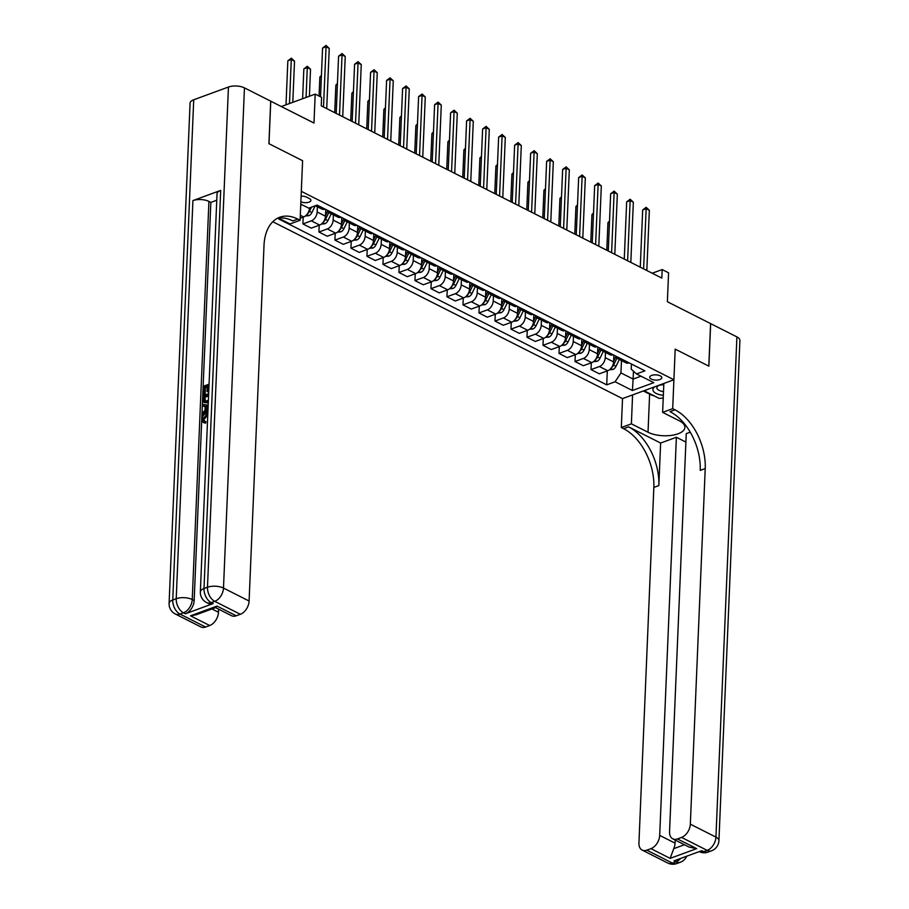 <?xml version="1.0" encoding="UTF-8"?>
<svg xmlns="http://www.w3.org/2000/svg" width="909" height="909" viewBox="0 0 909 909"><rect width="100%" height="100%" fill="white"/><g stroke="black" fill="none" stroke-linecap="round" stroke-linejoin="round"><path stroke-width="1.36" d="M660.195 375.849A6.045 2.625 -177.6 0 0 653.605 374.951A6.045 2.625 -177.6 0 0 649.708 377.224A6.045 2.625 -177.6 0 0 651.31 379.11A6.045 2.625 -177.6 0 0 657.9 380.007A6.045 2.625 -177.6 0 0 661.797 377.735A6.045 2.625 -177.6 0 0 660.195 375.849M272.78 221.739L622.517 398.608L621.313 427.525L623.608 428.696A47.257 29.418 -110.1 0 1 653.844 487.417L638.936 843.007A11.34 7.386 -63.2 0 0 642.152 850.074A11.34 7.386 -63.2 0 0 646.844 850.165L672.455 863.107L675.921 861.834L674.001 860.868L701.782 850.676L703.702 851.642L707.168 850.37L681.568 837.416L677.466 838.927L696.669 848.631L670.149 858.369L673.739 848.676L684.454 844.745M681.568 837.416A11.34 7.386 -63.2 0 0 690.329 824.156L715.94 837.109L736.904 336.898L710.656 323.627L708.872 366.157L675.194 349.124L708.804 366.122L710.588 323.593L667.376 301.731L668.581 272.814L662.184 269.575L652.23 273.223M270.7 101.194L313.98 123.022L315.196 94.104L281.347 106.523M193.719 99.774L172.755 599.985A11.34 4.92 -177.6 0 0 169.097 603.394L190.072 103.183A11.34 4.92 2.4 0 1 193.719 99.774L228.443 87.037A11.34 4.92 2.4 0 1 244.453 87.866L270.7 101.138L268.916 143.679L302.595 160.7L268.984 143.713L270.768 101.172M315.196 94.104L321.593 97.343L321.241 105.842L661.832 278.086L662.184 269.575M300.879 201.775A5.863 2.545 -177.6 0 0 307.219 202.571A5.863 2.545 -177.6 0 0 310.901 200.378A5.863 2.545 -177.6 0 0 309.355 198.548L306.538 197.128A5.863 2.545 -177.6 0 0 301.106 196.162M675.001 409.845A47.257 29.418 -110.1 0 1 705.225 468.567L700.225 470.396A47.257 29.418 -110.1 0 0 670.001 411.675L675.001 409.845L672.694 408.675L675.194 349.124L673.91 379.757L622.517 398.608M673.91 379.757L301.311 191.333L302.595 160.7L300.095 220.251L297.8 219.092A47.257 29.418 69.9 0 0 279.733 217.251A47.257 29.418 69.9 0 0 264.008 245.43L249.1 601.031A11.34 7.386 116.8 0 1 240.34 614.291L214.729 601.338L211.252 602.622L213.183 603.587A11.34 7.386 116.8 0 1 208.491 603.496L206.57 602.531A11.34 7.386 -63.2 0 0 211.252 602.622A11.34 7.056 69.9 0 1 204.002 588.521L207.479 587.248L228.443 87.037M279.802 218.774L278.927 219.092L606.712 384.859L607.292 370.895M300.777 204.15L308.719 208.161L317.127 205.082L644.901 370.838L636.505 373.929L653.787 382.666L632.403 390.518L615.109 381.769L606.712 384.859M636.505 373.929L631.232 369.156L631.448 364.032M633.448 371.167L633.119 379.076L640.993 376.19M309.48 207.888L309.48 208.116A7.556 4.92 116.8 0 1 303.629 216.956L300.186 218.228M317.377 206.763L317.161 212.002A7.556 4.92 116.8 0 1 311.321 220.842L302.913 223.932L303.197 217.115M325.763 209.456L325.479 216.206A7.556 4.92 116.8 0 1 319.638 225.057L311.242 228.136L302.913 223.932M333.387 214.865L333.16 220.092A7.556 4.92 116.8 0 1 327.32 228.943L318.923 232.022L319.207 225.216M341.773 217.546L341.489 224.307A7.556 4.92 116.8 0 1 335.648 233.147L327.24 236.226L318.923 232.022M349.386 222.955L349.17 228.193A7.556 4.92 116.8 0 1 343.329 237.033L334.921 240.112L335.205 233.306M357.771 225.637L357.487 232.397A7.556 4.92 116.8 0 1 351.647 241.237L343.25 244.328L334.921 240.112M365.395 231.045L365.168 236.283A7.556 4.92 116.8 0 1 359.328 245.123L350.931 248.214L351.215 241.396M373.781 233.738L373.497 240.487A7.556 4.92 116.8 0 1 367.656 249.339L359.248 252.418L350.931 248.214M381.394 239.147L381.178 244.373A7.556 4.92 116.8 0 1 375.337 253.225L366.929 256.304L367.225 249.498M389.779 241.828L389.495 248.589A7.556 4.92 116.8 0 1 383.655 257.429L375.258 260.508L366.929 256.304M397.403 247.237L397.188 252.475A7.556 4.92 116.8 0 1 391.347 261.315L382.939 264.394L383.223 257.588M405.789 249.918L405.505 256.679A7.556 4.92 116.8 0 1 399.665 265.519L391.256 268.61L382.939 264.394M413.402 255.327L413.186 260.565A7.556 4.92 116.8 0 1 407.346 269.405L398.949 272.484L399.233 265.678M421.799 258.008L421.515 264.769A7.556 4.92 116.8 0 1 415.674 273.62L407.266 276.7L398.949 272.484M429.412 263.428L429.196 268.655A7.556 4.92 116.8 0 1 423.355 277.495L414.947 280.586L415.231 273.779M437.797 266.11L437.513 272.87A7.556 4.92 116.8 0 1 431.673 281.71L423.276 284.79L414.947 280.586M445.421 271.518L445.194 276.745A7.556 4.92 116.8 0 1 439.354 285.596L430.957 288.676L431.241 281.87M453.807 274.2L453.523 280.961A7.556 4.92 116.8 0 1 447.683 289.801L439.274 292.891L430.957 288.676M461.42 279.608L461.204 284.847A7.556 4.92 116.8 0 1 455.364 293.687L446.955 296.766L447.239 289.96M469.805 282.29L469.521 289.051A7.556 4.92 116.8 0 1 463.681 297.902L455.284 300.981L446.955 296.766M477.43 287.71L477.214 292.937A7.556 4.92 116.8 0 1 471.362 301.777L462.965 304.867L463.249 298.061M485.815 290.391L485.531 297.152A7.556 4.92 116.8 0 1 479.691 305.992L471.282 309.071L462.965 304.867M493.428 295.8L493.212 301.027A7.556 4.92 116.8 0 1 487.372 309.878L478.975 312.957L479.259 306.151M501.813 298.482L501.541 305.242A7.556 4.92 116.8 0 1 495.7 314.082L487.292 317.173L478.975 312.957M509.438 303.89L509.222 309.128A7.556 4.92 116.8 0 1 503.381 317.968L494.973 321.047L495.257 314.241M517.823 306.572L517.539 313.332A7.556 4.92 116.8 0 1 511.699 322.184L503.302 325.263L494.973 321.047M525.447 311.992L525.22 317.218A7.556 4.92 116.8 0 1 519.38 326.058L510.983 329.149L511.267 322.343M533.833 314.673L533.549 321.434A7.556 4.92 116.8 0 1 527.709 330.274L519.3 333.353L510.983 329.149M541.446 320.082L541.23 325.308A7.556 4.92 116.8 0 1 535.39 334.16L526.981 337.239L527.265 330.433M549.831 322.763L549.547 329.524A7.556 4.92 116.8 0 1 543.707 338.364L535.31 341.443L526.981 337.239M557.456 328.172L557.228 333.41A7.556 4.92 116.8 0 1 551.388 342.25L542.991 345.329L543.275 338.523M565.841 330.853L565.557 337.614A7.556 4.92 116.8 0 1 559.717 346.454L551.308 349.545L542.991 345.329M573.454 336.273L573.238 341.5A7.556 4.92 116.8 0 1 567.398 350.34L558.99 353.431L559.285 346.624M581.84 338.955L581.567 345.704A7.556 4.92 116.8 0 1 575.715 354.555L567.318 357.635L558.99 353.431M589.464 344.363L589.248 349.59A7.556 4.92 116.8 0 1 583.408 358.441L574.999 361.521L575.283 354.715M597.849 347.045L597.565 353.806A7.556 4.92 116.8 0 1 591.725 362.646L583.317 365.725L574.999 361.521M605.474 352.453L605.246 357.692A7.556 4.92 116.8 0 1 599.406 366.532L591.009 369.611L591.293 362.805M613.859 355.135L613.575 361.896A7.556 4.92 116.8 0 1 607.735 370.736L599.326 373.826L591.009 369.611M621.472 360.555L620.949 372.929L633.119 379.076L632.403 390.518M301.129 204.32A7.556 4.92 116.8 0 1 300.674 206.491M325.058 209.093L325.024 209.115A7.556 4.92 116.8 0 1 321.9 209.059L315.332 205.741M332.751 212.979L332.705 213.001A7.556 4.92 116.8 0 1 329.581 212.945A7.556 4.92 116.8 0 1 327.672 210.411M332.705 213.001L341.034 217.206A7.556 4.92 116.8 0 1 337.898 217.149L329.581 212.945M348.749 221.08L348.715 221.092A7.556 4.92 116.8 0 1 345.579 221.035A7.556 4.92 116.8 0 1 343.67 218.512M357.078 225.284L357.032 225.296A7.556 4.92 116.8 0 1 353.908 225.239L345.579 221.035M373.076 233.374L364.714 229.182A7.556 4.92 116.8 0 1 361.589 229.125A7.556 4.92 116.8 0 1 359.68 226.602M373.042 233.397A7.556 4.92 116.8 0 1 369.906 233.34L361.589 229.125M380.757 237.26L380.723 237.283A7.556 4.92 116.8 0 1 377.599 237.226A7.556 4.92 116.8 0 1 375.678 234.692M389.086 241.476L389.041 241.487A7.556 4.92 116.8 0 1 385.916 241.43L377.599 237.226M396.767 245.362L396.722 245.373A7.556 4.92 116.8 0 1 393.597 245.316A7.556 4.92 116.8 0 1 391.688 242.794M396.722 245.373L405.05 249.577A7.556 4.92 116.8 0 1 401.926 249.52L393.597 245.316M412.777 253.452L412.731 253.463A7.556 4.92 116.8 0 1 409.607 253.406A7.556 4.92 116.8 0 1 407.698 250.884M421.094 257.656L421.049 257.679A7.556 4.92 116.8 0 1 417.924 257.622L409.607 253.406M437.104 265.758L428.741 261.565A7.556 4.92 116.8 0 1 425.605 261.497A7.556 4.92 116.8 0 1 423.696 258.974M437.059 265.769A7.556 4.92 116.8 0 1 433.934 265.712L425.605 261.497M444.785 269.643L444.74 269.655A7.556 4.92 116.8 0 1 441.615 269.598A7.556 4.92 116.8 0 1 439.706 267.076M444.74 269.655L453.068 273.859A7.556 4.92 116.8 0 1 449.932 273.802L441.615 269.598M460.783 277.734L460.749 277.745A7.556 4.92 116.8 0 1 457.625 277.688A7.556 4.92 116.8 0 1 455.704 275.166M469.112 281.938L469.067 281.96A7.556 4.92 116.8 0 1 465.942 281.904L457.625 277.688M485.111 290.039L476.748 285.846A7.556 4.92 116.8 0 1 473.623 285.778A7.556 4.92 116.8 0 1 471.714 283.256M485.076 290.051A7.556 4.92 116.8 0 1 481.952 289.994L473.623 285.778M492.792 293.925L492.758 293.937A7.556 4.92 116.8 0 1 489.633 293.88A7.556 4.92 116.8 0 1 487.713 291.357M501.12 298.129L501.075 298.141A7.556 4.92 116.8 0 1 497.95 298.084L489.633 293.88M508.801 302.015L508.767 302.027A7.556 4.92 116.8 0 1 505.631 301.97A7.556 4.92 116.8 0 1 503.722 299.447M508.767 302.027L517.085 306.242A7.556 4.92 116.8 0 1 513.96 306.174L505.631 301.97M524.811 310.105L524.766 310.117A7.556 4.92 116.8 0 1 521.641 310.06A7.556 4.92 116.8 0 1 519.732 307.537M533.129 314.321L533.094 314.332A7.556 4.92 116.8 0 1 529.958 314.275L521.641 310.06M549.138 322.411L540.775 318.218A7.556 4.92 116.8 0 1 537.639 318.161A7.556 4.92 116.8 0 1 535.731 315.628M549.093 322.422A7.556 4.92 116.8 0 1 545.968 322.365L537.639 318.161M556.819 326.297L556.774 326.308A7.556 4.92 116.8 0 1 553.649 326.251A7.556 4.92 116.8 0 1 551.74 323.729M565.137 330.501L565.103 330.524A7.556 4.92 116.8 0 1 561.978 330.456L553.649 326.251M572.818 334.387L572.784 334.398A7.556 4.92 116.8 0 1 569.659 334.342A7.556 4.92 116.8 0 1 567.739 331.819M581.146 338.603L581.101 338.614A7.556 4.92 116.8 0 1 577.976 338.557L569.659 334.342M588.827 342.477L588.782 342.5A7.556 4.92 116.8 0 1 585.657 342.443A7.556 4.92 116.8 0 1 583.748 339.909M597.145 346.693L597.111 346.704A7.556 4.92 116.8 0 1 593.986 346.647L585.657 342.443M604.837 350.579L604.792 350.59A7.556 4.92 116.8 0 1 601.667 350.533A7.556 4.92 116.8 0 1 599.758 348.011M613.155 354.783L613.109 354.794A7.556 4.92 116.8 0 1 609.984 354.737L601.667 350.533M620.836 358.669L620.802 358.68A7.556 4.92 116.8 0 1 617.666 358.623A7.556 4.92 116.8 0 1 615.757 356.101M615.109 381.769L620.949 372.929M629.164 362.884L629.119 362.896A7.556 4.92 116.8 0 1 625.994 362.839L617.666 358.623M323.524 107.001L326.047 46.791L329.251 48.416L326.717 108.614M320.525 96.797L322.57 48.063L326.047 46.791L326.058 45.45L329.251 48.416M322.57 48.063L326.058 45.45M292.8 102.319L294.527 61.153L291.323 59.528L287.846 60.812L286.005 104.808M287.846 60.812L291.334 58.187L289.482 103.535M291.334 58.187L294.527 61.153M339.523 115.091L342.045 54.892L345.25 56.506L342.727 116.716M336.182 113.398L338.58 56.165L342.045 54.892L342.057 53.54L345.25 56.506M338.58 56.165L342.057 53.54M355.533 123.192L358.055 62.982L361.259 64.596L358.737 124.806M352.181 121.499L354.578 64.255L358.055 62.982L358.066 61.642L361.259 64.596M354.578 64.255L358.066 61.642M371.531 131.282L374.065 71.072L377.258 72.697L374.735 132.896M368.19 129.589L370.588 72.345L374.065 71.072L374.076 69.732L377.258 72.697M370.588 72.345L374.076 69.732M305.379 215.99L308.833 215.672A5.011 3.261 -63.2 0 0 311.923 212.536L315.173 205.798M309.401 96.229L310.526 69.243L307.322 67.63L303.856 68.902L302.606 98.717M307.447 213.82L307.447 213.842A5.011 3.261 -63.2 0 0 309.492 211.297L311.492 207.15M303.856 68.902L307.333 66.277L306.072 97.445M307.333 66.277L310.526 69.243M321.388 224.08L324.831 223.762A5.011 3.261 -63.2 0 0 327.922 220.626L331.228 213.774M321.388 76.436L319.854 76.992L319.059 96.059M323.456 221.91L323.456 221.944A5.011 3.261 -63.2 0 0 325.49 219.399L328.853 212.433M327.819 210.888L325.502 215.694M327.763 210.729L325.513 215.388M319.854 76.992L321.422 75.413M337.387 232.17L340.841 231.852A5.011 3.261 -63.2 0 0 343.932 228.716L347.238 221.864M337.387 84.526L335.864 85.082L334.705 112.659M339.455 230L339.455 230.034A5.011 3.261 -63.2 0 0 341.5 227.489L344.852 220.535M343.829 218.978L341.511 223.796M343.772 218.819L341.523 223.489M335.864 85.082L337.432 83.514M387.541 139.372L390.063 79.174L393.267 80.787L390.745 140.997M384.189 137.679L386.598 80.447L390.063 79.174L390.075 77.822L393.267 80.787M386.598 80.447L390.075 77.822M353.396 240.271L356.839 239.953A5.011 3.261 -63.2 0 0 359.941 236.817L363.248 229.966M353.396 92.627L351.874 93.184L350.715 120.749M355.464 238.101L355.464 238.124A5.011 3.261 -63.2 0 0 357.51 235.579L360.862 228.625M359.839 227.068L357.51 231.886M359.771 226.909L357.521 231.579M351.874 93.184L353.431 91.604M655.423 386.541A12.283 5.34 -177.6 0 0 653.196 390.87A12.283 5.34 -177.6 0 0 663.343 395.324M659.832 385.121A8.408 3.647 -177.6 0 0 656.855 387.745A8.408 3.647 -177.6 0 0 657.059 388.62A8.408 3.647 -177.6 0 0 663.502 391.609M663.229 398.108L659.105 398.369L645.276 391.381L646.401 389.847M645.322 390.245L645.276 391.381M663.786 384.757A12.283 5.34 -177.6 0 0 658.605 385.382A12.283 5.34 -177.6 0 0 658.536 385.393M207.763 415.061L203.957 419.56L204.355 421.14M207.797 414.368L206.445 414.64L202.934 419.038L203.764 420.981L205.923 421.651L205.582 423.196L203.196 422.435L201.957 419.526C202.321 416.311 203.832 414.197 206.491 413.197L207.854 412.891M205.127 406.63L202.639 405.982L202.696 404.46L208.184 405.13M207.945 410.834L203.321 414.709L202.287 414.186L202.355 412.663L204.968 410.561L205.15 406.209L202.639 405.982M207.207 387.154L205.389 387.825L205.139 393.847L204.173 394.199L203.15 393.688L203.468 386.223L209.059 384.166M208.74 391.881L207.025 391.62L207.252 386.245L204.366 387.314L205.389 387.825M220.694 190.401L204.002 588.521A11.34 4.92 -177.6 0 0 200.355 591.929L217.035 193.81A11.34 4.92 2.4 0 1 220.694 190.401L192.913 200.594A11.34 4.92 2.4 0 1 208.922 201.412L210.843 202.389L194.162 600.508A11.34 7.386 116.8 0 1 185.402 613.78L213.183 603.587M210.843 202.389L216.774 200.219M208.275 402.869L204.082 402.585L202.912 399.301L203.071 395.642L208.661 393.597M300.095 220.251L290.028 223.944L278.54 218.137M217.035 606.087L215.853 607.53L196.014 614.814L190.504 615.813L217.035 606.087L236.238 615.791L240.34 614.291M236.238 615.791A11.34 7.386 116.8 0 1 231.545 615.711L215.581 607.632M218.603 609.166L218.478 612.257A11.34 7.386 116.8 0 1 209.706 625.528L190.504 615.813M185.402 613.78L183.482 612.802L180.005 614.086L205.616 627.028L209.706 625.528M205.616 627.028A11.34 7.386 116.8 0 1 200.923 626.949L175.312 613.995A11.34 7.386 -63.2 0 0 180.005 614.086A11.34 7.056 69.9 0 1 172.755 599.985L176.221 598.713L192.913 200.594M297.8 219.092L292.8 220.921A47.257 29.418 69.9 0 0 277.302 218.353M204.366 387.314L204.116 393.324L205.139 393.847M204.116 393.324L203.15 393.688M209.002 385.609L208.206 385.893L207.991 391.268L208.752 391.654M207.991 391.268L207.025 391.62M208.206 385.893L208.968 386.28M208.32 401.789L204.082 402.585M208.604 395.029L203.968 396.733L204.616 401.199M204.9 401.301L208.377 400.346M206.934 402.471L207.956 402.994M208.57 395.938L204.991 397.256L205.389 401.551M203.968 396.733L204.991 397.256M203.877 398.835L204.911 399.358M208.002 409.414L202.287 414.186M208.127 406.459L206.093 406.289L205.945 409.766L208.059 408.073M208.104 406.891L207.116 406.8L207.036 408.902M206.093 406.289L207.116 406.8M202.934 419.038L203.957 419.56M206.445 414.64L207.468 415.163M204.9 421.14L204.559 422.674L205.582 423.196M204.559 422.674L203.196 422.435M632.584 394.915L631.38 423.833L648.026 432.252A21.271 9.238 -177.6 0 0 671.194 435.411A21.271 9.238 -177.6 0 0 684.897 427.412A21.271 9.238 -177.6 0 0 679.273 420.787L662.627 412.368L672.694 408.675M631.38 423.833L621.313 427.525M660.627 443.047L628.608 426.866A47.257 29.418 -110.1 0 1 658.843 485.588L660.627 443.047L676.387 437.263L685.897 442.069M690.249 432.184L686.25 433.65L669.558 831.769A11.34 7.386 -63.2 0 0 672.774 838.837A11.34 7.386 -63.2 0 0 677.466 838.927M670.149 858.369L650.935 848.654L646.844 850.165M650.935 848.654A11.34 7.386 -63.2 0 0 659.695 835.394L675.069 843.166A11.34 7.386 116.8 0 1 673.739 848.676M676.387 437.263L659.695 835.394M736.904 336.898A11.34 4.92 2.4 0 1 739.903 340.432L718.928 840.643A11.34 4.92 -177.6 0 0 715.94 837.109A11.34 7.386 116.8 0 1 707.168 850.37A11.34 7.056 -110.1 0 0 711.508 850.813A11.34 11.34 0 0 0 718.928 840.643M663.843 383.45L662.627 412.368M705.225 468.567L690.329 824.156M675.194 840.064L675.069 843.166M672.774 838.837L689.033 847.063L696.669 848.631M654.378 395.983A21.271 9.238 2.4 0 1 649.617 394.142L643.345 390.972M403.551 147.474L406.073 87.264L409.266 88.877L406.743 149.087M400.199 145.781L402.596 88.537L406.073 87.264L406.084 85.923L409.266 88.877M402.596 88.537L406.084 85.923M419.549 155.564L422.071 95.354L425.276 96.979L422.753 157.177M416.208 153.871L418.606 96.627L422.071 95.354L422.083 94.013L425.276 96.979M418.606 96.627L422.083 94.013M435.559 163.654L438.081 103.456L441.285 105.069L438.763 165.279M432.207 161.961L434.604 104.728L438.081 103.456L438.093 102.103L441.285 105.069M434.604 104.728L438.093 102.103M451.557 171.756L454.08 111.546L457.284 113.159L454.761 173.369M448.217 170.063L450.614 112.818L454.08 111.546L454.091 110.205L457.284 113.159M450.614 112.818L454.091 110.205M467.567 179.846L470.089 119.636L473.294 121.261L470.771 181.459M464.215 178.153L466.612 120.908L470.089 119.636L470.101 118.295L473.294 121.261M466.612 120.908L470.101 118.295M369.395 248.362L372.849 248.043A5.011 3.261 -63.2 0 0 375.94 244.907L379.246 238.056M369.395 100.717L367.872 101.274L366.713 128.851M371.463 246.191L371.463 246.225A5.011 3.261 -63.2 0 0 373.508 243.68L376.871 236.715M375.837 235.17L373.519 239.976M375.781 235.011L373.531 239.669M367.872 101.274L369.44 99.695M385.405 256.452L388.859 256.133A5.011 3.261 -63.2 0 0 391.949 252.997L395.256 246.146M385.405 108.807L383.882 109.364L382.723 136.941M387.473 254.281L387.473 254.315A5.011 3.261 -63.2 0 0 389.518 251.77L392.87 244.816M391.847 243.26L389.518 248.077M391.79 243.101L389.529 247.771M383.882 109.364L385.45 107.796M401.414 264.553L404.857 264.235A5.011 3.261 -63.2 0 0 407.948 261.099L411.254 254.247M401.403 116.909L399.88 117.466L398.733 145.031M403.482 262.383L403.471 262.406A5.011 3.261 -63.2 0 0 405.516 259.86L408.88 252.907M407.846 251.35L405.528 256.168M407.789 251.191L405.539 255.861M399.88 117.466L401.448 115.886M417.413 272.643L420.867 272.325A5.011 3.261 -63.2 0 0 423.958 269.189L427.264 262.337M417.413 124.999L415.89 125.556L414.731 153.132M419.481 270.473L419.481 270.507A5.011 3.261 -63.2 0 0 421.526 267.962L424.878 260.997M423.855 259.451L421.537 264.258M423.799 259.292L421.549 263.951M415.89 125.556L417.458 123.976M433.423 280.733L436.865 280.415A5.011 3.261 -63.2 0 0 439.967 277.279L443.262 270.428M433.423 133.089L431.9 133.646L430.741 161.223M435.491 278.563L435.491 278.597A5.011 3.261 -63.2 0 0 437.524 276.052L440.888 269.098M439.854 267.541L437.536 272.348M439.797 267.382L437.547 272.052M431.9 133.646L433.457 132.078M483.577 187.936L486.099 127.726L489.292 129.351L486.769 189.561M480.225 186.243L482.622 129.01L486.099 127.726L486.11 126.385L489.292 129.351M482.622 129.01L486.11 126.385M449.421 288.835L452.875 288.517A5.011 3.261 -63.2 0 0 455.966 285.381L459.272 278.529M449.421 141.19L447.898 141.747L446.739 169.313M451.489 286.665L451.489 286.687A5.011 3.261 -63.2 0 0 453.534 284.142L456.897 277.188M455.863 275.632L453.546 280.449M455.807 275.472L453.557 280.142M447.898 141.747L449.466 140.168M499.575 196.037L502.098 135.827L505.302 137.441L502.779 197.651M496.234 194.344L498.632 137.1L502.098 135.827L502.109 134.487L505.302 137.441M498.632 137.1L502.109 134.487M465.431 296.925L468.874 296.607A5.011 3.261 -63.2 0 0 471.976 293.471L475.282 286.619M465.431 149.281L463.908 149.837L462.749 177.403M467.499 294.755L467.499 294.789A5.011 3.261 -63.2 0 0 469.544 292.243L472.896 285.278M471.873 283.733L469.544 288.539M471.816 283.574L469.555 288.233M463.908 149.837L465.476 148.258M515.585 204.127L518.107 143.917L521.312 145.542L518.778 205.741M512.233 202.434L514.63 145.19L518.107 143.917L518.119 142.577L521.312 145.542M514.63 145.19L518.119 142.577M481.429 305.015L484.883 304.697A5.011 3.261 -63.2 0 0 487.974 301.561L491.28 294.709M481.429 157.371L479.907 157.927L478.759 185.504M483.508 302.845L483.497 302.879A5.011 3.261 -63.2 0 0 485.542 300.334L488.906 293.38M487.872 291.823L485.554 296.629M487.815 291.664L485.565 296.334M479.907 157.927L481.475 156.359M531.583 212.217L534.106 152.008L537.31 153.632L534.787 213.842M528.243 210.524L530.64 153.291L534.106 152.008L534.117 150.667L537.31 153.632M530.64 153.291L534.117 150.667M497.439 313.116L500.893 312.798A5.011 3.261 -63.2 0 0 503.984 309.651L507.29 302.811M497.439 165.461L495.916 166.029L494.757 193.594M499.507 310.946L499.507 310.969A5.011 3.261 -63.2 0 0 501.552 308.424L504.904 301.47M503.881 299.913L501.552 304.731M503.825 299.754L501.575 304.424M495.916 166.029L497.484 164.449M547.593 220.319L550.115 160.109L553.32 161.722L550.797 221.932M544.241 218.626L546.639 161.382L550.115 160.109L550.127 158.757L553.32 161.722M546.639 161.382L550.127 158.757M513.449 321.207L516.891 320.888A5.011 3.261 -63.2 0 0 519.982 317.752L523.289 310.901M513.449 173.562L511.915 174.119L510.767 201.684M515.517 319.036L515.517 319.07A5.011 3.261 -63.2 0 0 517.551 316.525L520.914 309.56M519.88 308.015L517.562 312.821M519.823 307.856L517.573 312.514M511.915 174.119L513.483 172.54M563.603 228.409L566.125 168.199L569.318 169.824L566.796 230.022M560.251 226.716L562.648 169.472L566.125 168.199L566.137 166.858L569.318 169.824M562.648 169.472L566.137 166.858M529.447 329.297L532.901 328.978A5.011 3.261 -63.2 0 0 535.992 325.842L539.298 318.991M529.447 181.652L527.924 182.209L526.765 209.786M531.515 327.126L531.515 327.16A5.011 3.261 -63.2 0 0 533.56 324.615L536.924 317.661M535.89 316.105L533.572 320.911M535.833 315.946L533.583 320.616M527.924 182.209L529.492 180.641M579.601 236.499L582.124 176.289L585.328 177.914L582.805 238.124M576.249 234.806L578.658 177.573L582.124 176.289L582.135 174.948L585.328 177.914M578.658 177.573L582.135 174.948M595.611 244.589L598.133 184.391L601.326 186.004L598.804 246.214M592.259 242.896L594.656 185.663L598.133 184.391L598.145 183.039L601.326 186.004M594.656 185.663L598.145 183.039M611.609 252.691L614.132 192.481L617.336 194.106L614.814 254.304M608.269 250.998L610.666 193.753L614.132 192.481L614.143 191.14L617.336 194.106M610.666 193.753L614.143 191.14M627.619 260.781L630.142 200.571L633.346 202.196L630.823 262.406M624.267 259.088L626.665 201.855L630.142 200.571L630.153 199.23L633.346 202.196M626.665 201.855L630.153 199.23M643.617 268.871L646.151 208.672L649.344 210.286L646.822 270.496M640.277 267.178L642.674 209.945L646.151 208.672L646.163 207.32L649.344 210.286M642.674 209.945L646.163 207.32M545.457 337.398L548.9 337.08A5.011 3.261 -63.2 0 0 552.002 333.933L555.308 327.092M545.457 189.742L543.934 190.311L542.775 217.876M547.525 335.216L547.525 335.251A5.011 3.261 -63.2 0 0 549.57 332.705L552.922 325.752M551.899 324.195L549.57 329.013M551.831 324.036L549.581 328.706M543.934 190.311L545.502 188.731M561.455 345.488L564.909 345.17A5.011 3.261 -63.2 0 0 568 342.034L571.307 335.182M561.455 197.844L559.933 198.401L558.785 225.966M563.523 343.318L563.523 343.352A5.011 3.261 -63.2 0 0 565.568 340.795L568.932 333.842M567.898 332.296L565.58 337.103M567.841 332.137L565.591 336.796M559.933 198.401L561.501 196.821M577.465 353.578L580.919 353.26A5.011 3.261 -63.2 0 0 584.01 350.124L587.316 343.272M577.465 205.934L575.942 206.491L574.783 234.067M579.533 351.408L579.533 351.442A5.011 3.261 -63.2 0 0 581.578 348.897L584.93 341.932M583.908 340.386L581.578 345.193M583.851 340.227L581.601 344.897M575.942 206.491L577.51 204.923M593.475 361.668L596.918 361.362A5.011 3.261 -63.2 0 0 600.008 358.214L603.315 351.374M593.475 214.024L591.941 214.592L590.793 242.158M595.543 359.498L595.543 359.532A5.011 3.261 -63.2 0 0 597.577 356.987L600.94 350.033M599.906 348.477L597.588 353.294M599.849 348.317L597.599 352.987M591.941 214.592L593.509 213.013M609.473 369.77L612.927 369.452A5.011 3.261 -63.2 0 0 616.018 366.316L619.324 359.464M609.473 222.126L607.951 222.682L606.792 250.248M611.541 367.6L611.541 367.634A5.011 3.261 -63.2 0 0 613.586 365.077L616.938 358.123M615.916 356.578L613.598 361.384M615.859 356.419L613.609 361.078M607.951 222.682L609.519 221.103M325.479 216.206L317.161 212.002M341.489 224.307L333.16 220.092M357.487 232.397L349.17 228.193M373.497 240.487L365.168 236.283M389.495 248.589L381.178 244.373M405.505 256.679L397.188 252.475M421.515 264.769L413.186 260.565M437.513 272.87L429.196 268.655M453.523 280.961L445.194 276.745M469.521 289.051L461.204 284.847M485.531 297.152L477.214 292.937M501.541 305.242L493.212 301.027M517.539 313.332L509.222 309.128M533.549 321.434L525.22 317.218M549.547 329.524L541.23 325.308M565.557 337.614L557.228 333.41M581.567 345.704L573.238 341.5M597.565 353.806L589.248 349.59M613.575 361.896L605.246 357.692M303.629 216.956L300.311 215.274M325.024 209.115L317.082 205.093M319.638 225.057L311.321 220.842M357.032 225.296L348.715 221.092M335.648 233.147L327.32 228.943M351.647 241.237L343.329 237.033M389.041 241.487L380.723 237.283M367.656 249.339L359.328 245.123M383.655 257.429L375.337 253.225M421.049 257.679L412.731 253.463M399.665 265.519L391.347 261.315M415.674 273.62L407.346 269.405M431.673 281.71L423.355 277.495M469.067 281.96L460.749 277.745M447.683 289.801L439.354 285.596M463.681 297.902L455.364 293.687M501.075 298.141L492.758 293.937M479.691 305.992L471.362 301.777M495.7 314.082L487.372 309.878M533.094 314.332L524.766 310.117M511.699 322.184L503.381 317.968M527.709 330.274L519.38 326.058M565.103 330.524L556.774 326.308M543.707 338.364L535.39 334.16M581.101 338.614L572.784 334.398M559.717 346.454L551.388 342.25M597.111 346.704L588.782 342.5M575.715 354.555L567.398 350.34M613.109 354.794L604.792 350.59M591.725 362.646L583.408 358.441M629.119 362.896L620.802 358.68M607.735 370.736L599.406 366.532M306.765 214.683L308.73 215.683M309.492 211.297L311.923 212.536M322.763 222.785L324.729 223.773M325.49 219.399L327.922 220.626M338.773 230.875L340.739 231.863M341.5 227.489L343.932 228.716M354.783 238.965L356.737 239.965M357.51 235.579L359.941 236.817M244.453 87.866L223.489 588.078L249.1 601.031M208.922 201.412L192.242 599.542L194.162 600.508M211.945 608.962L218.478 612.257M223.489 588.078A11.34 4.92 -177.6 0 0 207.479 587.248A11.34 7.056 -110.1 0 0 214.729 601.338A11.34 7.386 -63.2 0 0 223.489 588.078M192.242 599.542A11.34 4.92 -177.6 0 0 176.221 598.713A11.34 7.056 -110.1 0 0 183.482 612.802A11.34 7.386 -63.2 0 0 192.242 599.542M628.608 426.866L623.608 428.696M658.843 485.588L653.844 487.417M680.602 858.448A11.34 7.386 116.8 0 1 675.921 861.834A11.34 7.056 -110.1 0 0 680.262 862.277A11.34 11.34 0 0 0 686.738 856.198M667.763 863.027A11.34 11.34 0 0 0 676.785 863.55A11.34 7.056 69.9 0 1 672.455 863.107A11.34 7.386 116.8 0 1 667.763 863.027L642.152 850.074M699.157 851.631A11.34 11.34 0 0 0 708.031 852.085A11.34 7.056 69.9 0 1 703.702 851.642A11.34 7.386 116.8 0 1 699.169 851.631M649.617 394.142L648.026 432.252M370.781 247.066L372.747 248.055M373.508 243.68L375.94 244.907M386.791 255.156L388.757 256.145M389.518 251.77L391.949 252.997M402.789 263.246L404.755 264.246M405.516 259.86L407.948 261.099M418.799 271.348L420.765 272.336M421.526 267.962L423.958 269.189M434.809 279.438L436.763 280.427M437.524 276.052L439.967 277.279M450.807 287.528L452.773 288.528M453.534 284.142L455.966 285.381M466.817 295.63L468.783 296.618M469.544 292.243L471.976 293.471M482.815 303.72L484.781 304.708M485.542 300.334L487.974 301.561M498.825 311.81L500.791 312.81M501.552 308.424L503.984 309.651M514.824 319.9L516.789 320.9M517.551 316.525L519.982 317.752M530.833 328.001L532.799 328.99M533.56 324.615L535.992 325.842M546.843 336.091L548.797 337.091M549.57 332.705L552.002 333.933M562.841 344.181L564.807 345.181M565.568 340.795L568 342.034M578.851 352.283L580.817 353.271M581.578 348.897L584.01 350.124M594.85 360.373L596.815 361.362M597.577 356.987L600.008 358.214M610.859 368.463L612.825 369.463M613.586 365.077L616.018 366.316M200.355 591.929A11.34 11.34 0 0 0 206.57 602.531M169.097 603.394A11.34 11.34 0 0 0 175.312 613.995M680.262 862.277L676.785 863.55M711.508 850.813L708.031 852.085"/></g></svg>
